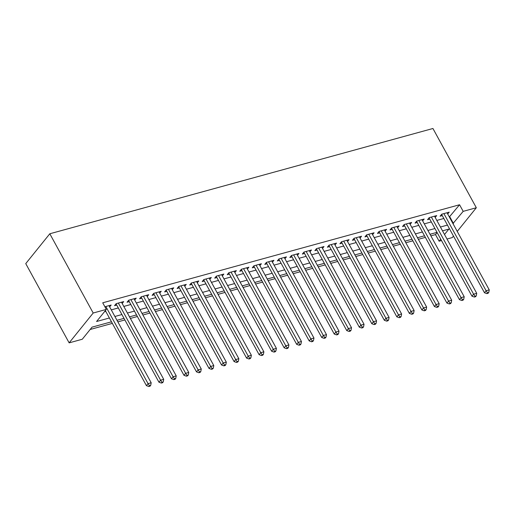 <?xml version="1.0" encoding="UTF-8"?>
<svg xmlns="http://www.w3.org/2000/svg" width="515" height="515" viewBox="0 0 515 515"><rect width="100%" height="100%" fill="white"/><g stroke="black" fill="none" stroke-linecap="round" stroke-linejoin="round"><path stroke-width="0.77" d="M111.485 321.804L92.037 327.147L82.284 339.243L69.139 342.861L25.75 263.609L49.807 233.771L432.935 128.499L476.324 207.745L463.178 211.356L459.56 204.751L102.723 302.801L106.335 309.406L96.582 321.502L109.392 317.987M453.47 236.089L452.267 237.582L447.007 239.031M441.503 240.544L439.121 241.194L440.75 239.172M430.868 235.864L435.503 234.589L439.121 241.194M90.151 329.484L112.347 323.388M117.851 321.875L124.868 319.944M130.372 318.437L137.389 316.506M142.893 314.993L149.91 313.069M155.414 311.556L162.431 309.624M167.935 308.112L174.952 306.187M180.456 304.674L187.473 302.743M192.977 301.23L199.994 299.305M205.498 297.792L212.515 295.861M218.019 294.355L225.036 292.423M230.54 290.911L237.557 288.986M243.061 287.473L250.078 285.542M255.582 284.029L262.599 282.104M268.103 280.591L275.119 278.66M280.624 277.147L287.64 275.222M293.138 273.71L300.161 271.778M305.659 270.272L312.682 268.341M318.18 266.828L325.203 264.903M330.701 263.39L337.724 261.459M343.222 259.946L350.245 258.021M355.743 256.509L362.766 254.577M368.264 253.065L375.281 251.14M380.785 249.627L387.801 247.696M393.306 246.189L400.322 244.258M405.826 242.745L412.843 240.82M418.347 239.308L425.364 237.376M109.656 306.901L111.156 305.034L104.886 306.76M122.171 303.457L123.677 301.597L116.165 303.663L114.536 305.678L116.731 305.073M134.692 300.02L136.198 298.159L128.686 300.219L127.057 302.234L129.252 301.636M147.213 296.576L148.719 294.715L141.207 296.782L139.578 298.797L141.767 298.191M159.734 293.138L161.24 291.278L153.728 293.338L152.099 295.359L154.288 294.754M172.255 289.7L173.755 287.834L166.248 289.9L164.62 291.915L166.809 291.316M184.776 286.256L186.276 284.396L178.763 286.462L177.141 288.477L179.329 287.872M197.297 282.819L198.796 280.952L191.284 283.018L189.662 285.033L191.85 284.435M209.817 279.375L211.317 277.514L203.805 279.581L202.183 281.596L204.371 280.99M222.338 275.937L223.838 274.077L216.326 276.137L214.703 278.151L216.892 277.553M234.859 272.493L236.359 270.632L228.847 272.699L227.224 274.714L229.413 274.109M247.38 269.055L248.88 267.195L241.368 269.255L239.745 271.276L241.934 270.671M259.901 265.618L261.401 263.751L253.889 265.817L252.266 267.832L254.455 267.234M272.422 262.174L273.922 260.313L266.409 262.38L264.787 264.395L266.976 263.789M284.943 258.736L286.443 256.869L278.93 258.936L277.308 260.951L279.497 260.352M297.464 255.292L298.964 253.432L291.451 255.498L289.829 257.513L292.018 256.908M309.985 251.854L311.485 249.994L303.972 252.054L302.35 254.069L304.539 253.47M322.506 248.41L324.006 246.55L316.493 248.616L314.871 250.631L317.06 250.026M335.027 244.973L336.527 243.112L329.014 245.172L327.386 247.194L329.581 246.588M347.548 241.535L349.048 239.668L341.535 241.735L339.906 243.75L342.102 243.151M360.069 238.091L361.569 236.231L354.056 238.297L352.427 240.312L354.623 239.707M372.59 234.653L374.09 232.786L366.577 234.853L364.948 236.868L367.144 236.269M385.111 231.209L386.611 229.349L379.098 231.415L377.469 233.43L379.664 232.825M397.632 227.772L399.131 225.911L391.619 227.971L389.99 229.986L392.185 229.387M410.146 224.328L411.652 222.467L404.14 224.534L402.511 226.549L404.706 225.943M422.667 220.89L424.173 219.03L416.661 221.09L415.032 223.111L417.227 222.506M435.188 217.452L436.694 215.585L429.182 217.652L427.553 219.667L429.742 219.068M435.503 234.589L437.138 232.568M104.448 311.742L105.775 311.382M111.279 309.869L118.296 307.938M123.8 306.431L130.816 304.5M136.321 302.987L143.337 301.063M148.841 299.55L155.858 297.619M161.362 296.106L168.379 294.181M173.883 292.668L180.9 290.737M186.404 289.224L193.421 287.299M198.925 285.786L205.942 283.855M211.446 282.349L218.463 280.418M223.967 278.905L230.984 276.98M236.488 275.467L243.505 273.536M249.009 272.023L256.026 270.098M261.53 268.585L268.547 266.654M274.044 265.141L281.068 263.216M286.565 261.704L293.589 259.772M299.086 258.266L306.11 256.335M311.607 254.822L318.63 252.897M324.128 251.384L331.151 249.453M336.649 247.94L343.666 246.016M349.17 244.503L356.187 242.571M361.691 241.059L368.708 239.134M374.212 237.621L381.229 235.69M386.733 234.183L393.75 232.252M399.254 230.739L406.271 228.815M411.775 227.302L418.792 225.37M424.296 223.858L431.313 221.933M436.817 220.42L443.833 218.489M449.338 216.976L459.56 204.751M447.709 214.008L449.215 212.148L441.703 214.214L440.074 216.229L442.263 215.624M106.335 309.406L93.189 313.017L49.807 233.771M93.189 313.017L69.139 342.861M444.522 234.492L448.874 229.098L442.52 230.842M437.023 232.355L429.999 234.286M424.502 235.793L417.485 237.724M411.981 239.237L404.964 241.162M399.46 242.674L392.443 244.606M386.939 246.119L379.922 248.043M374.418 249.556L367.401 251.487M361.897 253L354.88 254.925M349.376 256.438L342.359 258.369M336.855 259.875L329.838 261.807M324.334 263.32L317.317 265.244M311.813 266.757L304.796 268.688M299.292 270.201L292.275 272.126M286.771 273.639L279.754 275.57M274.25 277.083L267.234 279.008M261.729 280.521L254.713 282.452M249.209 283.958L242.192 285.889M236.688 287.402L229.671 289.327M224.167 290.84L217.15 292.771M211.646 294.284L204.629 296.209M199.131 297.722L192.108 299.653M186.61 301.166L179.587 303.09M174.089 304.603L167.066 306.534M161.568 308.041L154.545 309.972M149.047 311.485L142.024 313.41M136.527 314.923L129.51 316.854M124.006 318.367L116.989 320.291M457.243 231.415L476.324 207.745M452.949 223.581L463.178 211.356M114.897 316.474L121.913 314.543M127.417 313.03L134.434 311.105M139.938 309.592L146.955 307.661M152.459 306.155L159.476 304.223M164.974 302.711L171.997 300.786M177.495 299.273L184.518 297.342M190.016 295.829L197.039 293.904M202.537 292.391L209.56 290.46M215.058 288.947L222.081 287.022M227.578 285.51L234.595 283.578M240.099 282.072L247.116 280.141M252.62 278.628L259.637 276.703M265.141 275.19L272.158 273.259M277.662 271.746L284.679 269.821M290.183 268.309L297.2 266.377M302.704 264.865L309.721 262.94M315.225 261.427L322.242 259.496M327.746 257.989L334.763 256.058M340.267 254.545L347.284 252.62M352.788 251.108L359.805 249.176M365.309 247.664L372.326 245.739M377.83 244.226L384.847 242.295M390.351 240.782L397.368 238.857M402.872 237.344L409.889 235.413M415.393 233.907L422.409 231.975M427.914 230.463L434.93 228.538M440.434 227.025L447.451 225.094M449.807 216.847L453.425 223.452M442.057 214.111L441.69 214.568L484.493 292.758L486.121 290.743L443.891 213.609M487.512 292.803L486.862 293.614L488.111 293.267L488.761 292.462L487.512 292.803L486.121 290.743L489.25 289.881L447.02 212.747M484.493 292.758L486.862 293.614M488.761 292.462L489.25 289.881M429.536 217.555L429.169 218.006L471.972 296.196L473.6 294.181L431.37 217.047M474.991 296.247L474.341 297.052L475.59 296.711L476.24 295.9L474.991 296.247L473.6 294.181L476.729 293.325L434.499 216.191M471.972 296.196L474.341 297.052M476.24 295.9L476.729 293.325M417.015 220.993L416.648 221.45L459.451 299.64L461.08 297.625L418.85 220.491M462.47 299.685L461.82 300.496L463.075 300.148L463.719 299.344L462.47 299.685L461.08 297.625L464.208 296.762L421.978 219.628M459.451 299.64L461.82 300.496M463.719 299.344L464.208 296.762M404.494 224.437L404.127 224.888L446.93 303.078L448.559 301.063L406.329 223.928M449.949 303.129L449.299 303.934L450.554 303.593L451.204 302.781L449.949 303.129L448.559 301.063L451.687 300.2L409.457 223.072M446.93 303.078L449.299 303.934M451.204 302.781L451.687 300.2M391.973 227.875L391.606 228.332L434.409 306.522L436.038 304.507L393.808 227.373M437.428 306.567L436.778 307.371L438.033 307.03L438.683 306.225L437.428 306.567L436.038 304.507L439.166 303.644L396.936 226.51M434.409 306.522L436.778 307.371M438.683 306.225L439.166 303.644M379.452 231.319L379.085 231.769L421.894 309.959L423.517 307.944L381.287 230.81M424.907 310.011L424.257 310.815L425.512 310.468L426.163 309.663L424.907 310.011L423.517 307.944L426.645 307.082L384.415 229.954M421.894 309.959L424.257 310.815M426.163 309.663L426.645 307.082M366.931 234.756L366.564 235.213L409.373 313.403L410.996 311.382L368.766 234.254M412.386 313.448L411.736 314.253L412.991 313.912L413.642 313.107L412.386 313.448L410.996 311.382L414.124 310.526L371.894 233.392M409.373 313.403L411.736 314.253M413.642 313.107L414.124 310.526M354.41 238.194L354.043 238.651L396.853 316.841L398.475 314.826L356.245 237.692M399.865 316.886L399.215 317.697L400.47 317.349L401.121 316.545L399.865 316.886L398.475 314.826L401.603 313.963L359.373 236.829M396.853 316.841L399.215 317.697M401.121 316.545L401.603 313.963M341.889 241.638L341.522 242.089L384.332 320.279L385.954 318.264L343.724 241.129M387.344 320.33L386.694 321.135L387.95 320.793L388.6 319.982L387.344 320.33L385.954 318.264L389.083 317.407L346.859 240.273M384.332 320.279L386.694 321.135M388.6 319.982L389.083 317.407M329.368 245.076L329.001 245.533L371.811 323.723L373.433 321.708L331.203 244.574M374.823 323.768L374.173 324.579L375.429 324.231L376.079 323.426L374.823 323.768L373.433 321.708L376.562 320.845L334.338 243.711M371.811 323.723L374.173 324.579M376.079 323.426L376.562 320.845M316.847 248.52L316.48 248.97L359.29 327.16L360.912 325.145L318.682 248.011M362.303 327.212L361.652 328.016L362.908 327.675L363.558 326.864L362.303 327.212L360.912 325.145L364.041 324.283L321.817 247.155M359.29 327.16L361.652 328.016M363.558 326.864L364.041 324.283M304.326 251.957L303.959 252.414L346.769 330.604L348.391 328.589L306.161 251.455M349.782 330.649L349.131 331.454L350.387 331.113L351.037 330.308L349.782 330.649L348.391 328.589L351.52 327.727L309.296 250.593M346.769 330.604L349.131 331.454M351.037 330.308L351.52 327.727M291.805 255.401L291.439 255.852L334.248 334.042L335.87 332.027L293.64 254.893M337.261 334.093L336.61 334.898L337.866 334.55L338.516 333.746L337.261 334.093L335.87 332.027L339.005 331.164L296.775 254.037M334.248 334.042L336.61 334.898M338.516 333.746L339.005 331.164M279.284 258.839L278.918 259.296L321.727 337.486L323.349 335.465L281.119 258.337M324.74 337.531L324.09 338.336L325.345 337.995L325.995 337.19L324.74 337.531L323.349 335.465L326.484 334.608L284.254 257.474M321.727 337.486L324.09 338.336M325.995 337.19L326.484 334.608M266.764 262.277L266.397 262.734L309.206 340.924L310.828 338.909L268.605 261.774M312.225 340.969L311.575 341.78L312.824 341.432L313.474 340.627L312.225 340.969L310.828 338.909L313.963 338.046L271.733 260.912M309.206 340.924L311.575 341.78M313.474 340.627L313.963 338.046M254.243 265.721L253.876 266.171L296.685 344.361L298.307 342.346L256.084 265.212M299.704 344.413L299.054 345.217L300.303 344.876L300.953 344.065L299.704 344.413L298.307 342.346L301.442 341.49L259.212 264.356M296.685 344.361L299.054 345.217M300.953 344.065L301.442 341.49M241.722 269.158L241.355 269.615L284.164 347.805L285.786 345.79L243.563 268.656M287.183 347.85L286.533 348.661L287.782 348.314L288.432 347.509L287.183 347.85L285.786 345.79L288.921 344.928L246.691 267.794M284.164 347.805L286.533 348.661M288.432 347.509L288.921 344.928M229.201 272.602L228.834 273.053L271.643 351.243L273.265 349.228L231.042 272.094M274.662 351.294L274.012 352.099L275.261 351.758L275.911 350.947L274.662 351.294L273.265 349.228L276.401 348.365L234.171 271.238M271.643 351.243L274.012 352.099M275.911 350.947L276.401 348.365M216.68 276.04L216.313 276.497L259.122 354.687L260.751 352.672L218.521 275.538M262.141 354.732L261.491 355.537L262.74 355.196L263.39 354.391L262.141 354.732L260.751 352.672L263.88 351.809L221.65 274.675M259.122 354.687L261.491 355.537M263.39 354.391L263.88 351.809M204.159 279.484L203.792 279.935L246.601 358.125L248.23 356.11L206 278.976M249.621 358.176L248.97 358.981L250.219 358.633L250.869 357.828L249.621 358.176L248.23 356.11L251.359 355.247L209.129 278.119M246.601 358.125L248.97 358.981M250.869 357.828L251.359 355.247M191.638 282.922L191.271 283.379L234.08 361.569L235.709 359.547L193.479 282.42M237.1 361.614L236.449 362.418L237.698 362.077L238.348 361.273L237.1 361.614L235.709 359.547L238.838 358.691L196.608 281.557M234.08 361.569L236.449 362.418M238.348 361.273L238.838 358.691M179.117 286.359L178.757 286.816L221.559 365.006L223.188 362.991L180.958 285.857M224.579 365.051L223.928 365.862L225.177 365.515L225.828 364.71L224.579 365.051L223.188 362.991L226.317 362.129L184.087 284.995M221.559 365.006L223.928 365.862M225.828 364.71L226.317 362.129M166.596 289.803L166.236 290.254L209.039 368.444L210.667 366.429L168.437 289.295M212.058 368.495L211.407 369.3L212.656 368.959L213.307 368.148L212.058 368.495L210.667 366.429L213.796 365.573L171.566 288.439M209.039 368.444L211.407 369.3M213.307 368.148L213.796 365.573M154.082 293.241L153.715 293.698L196.518 371.888L198.146 369.873L155.916 292.739M199.537 371.933L198.887 372.744L200.135 372.397L200.786 371.592L199.537 371.933L198.146 369.873L201.275 369.01L159.045 291.876M196.518 371.888L198.887 372.744M200.786 371.592L201.275 369.01M141.561 296.685L141.194 297.136L183.997 375.326L185.625 373.311L143.395 296.177M187.016 375.377L186.366 376.182L187.615 375.841L188.265 375.029L187.016 375.377L185.625 373.311L188.754 372.448L146.524 295.32M183.997 375.326L186.366 376.182M188.265 375.029L188.754 372.448M129.04 300.123L128.673 300.58L171.476 378.77L173.104 376.755L130.874 299.621M174.495 378.815L173.845 379.619L175.1 379.278L175.744 378.474L174.495 378.815L173.104 376.755L176.233 375.892L134.003 298.758M171.476 378.77L173.845 379.619M175.744 378.474L176.233 375.892M116.519 303.567L116.152 304.017L158.955 382.207L160.583 380.192L118.353 303.058M161.974 382.259L161.324 383.063L162.579 382.716L163.229 381.911L161.974 382.259L160.583 380.192L163.712 379.33L121.482 302.202M158.955 382.207L161.324 383.063M163.229 381.911L163.712 379.33M105.356 310.616L146.434 385.651L148.062 383.63L105.833 306.502M149.453 385.696L148.803 386.501L150.058 386.16L150.708 385.355L149.453 385.696L148.062 383.63L151.191 382.774L108.961 305.64M146.434 385.651L148.803 386.501M150.708 385.355L151.191 382.774"/></g></svg>
